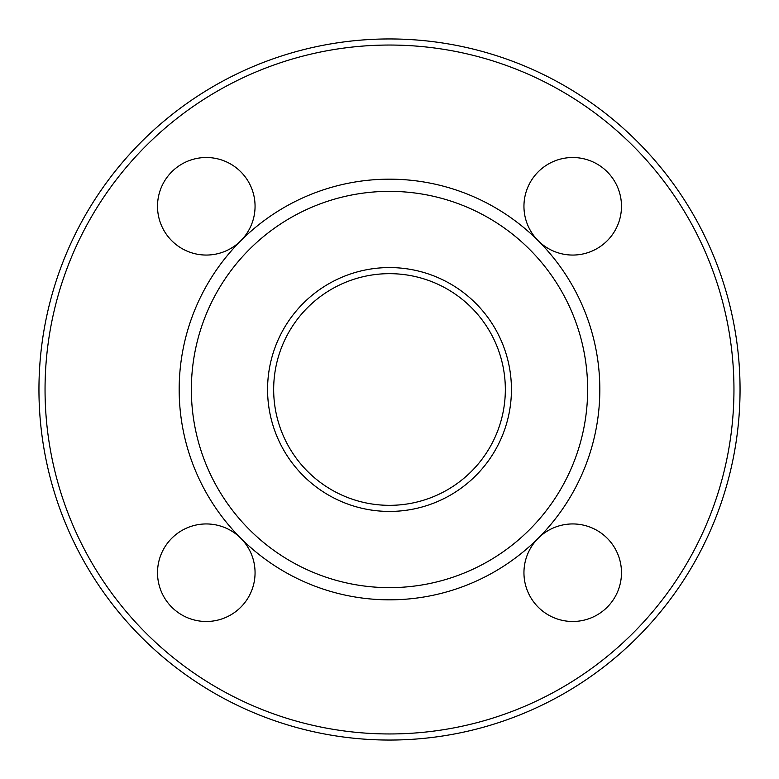 <?xml version="1.0" encoding="UTF-8"?>
<svg xmlns="http://www.w3.org/2000/svg" width="779" height="779" viewBox="0 0 779 779"><rect width="100%" height="100%" fill="white"/><g stroke="black" fill="none" stroke-linecap="round" stroke-linejoin="round"><path stroke-width="1.17" d="M240.769 240.779A48.775 48.775 0 0 0 224.956 161.224A48.775 48.775 0 0 0 157.514 206.289A48.775 48.775 0 0 0 240.769 240.779A210.33 210.33 0 0 0 240.769 538.221A48.775 48.775 0 0 0 157.514 572.711A48.775 48.775 0 0 0 224.956 617.776A48.775 48.775 0 0 0 240.779 538.231A210.33 210.33 0 0 0 538.221 538.231A48.775 48.775 0 0 0 585.341 619.821A48.775 48.775 0 0 0 614.952 548.328A48.775 48.775 0 0 0 538.231 538.221A210.33 210.33 0 0 0 538.231 240.779A48.775 48.775 0 0 0 614.952 230.672A48.775 48.775 0 0 0 585.341 159.179A48.775 48.775 0 0 0 538.221 240.769A210.33 210.33 0 0 0 240.779 240.769M505.337 389.5A115.837 115.837 0 0 1 331.581 489.816A115.837 115.837 0 0 1 331.581 289.184A115.837 115.837 0 0 1 505.337 389.5M38.95 389.5A350.55 350.55 0 0 0 389.5 740.05A350.55 350.55 0 0 0 740.05 389.5A350.55 350.55 0 0 0 389.5 38.95A350.55 350.55 0 0 0 38.95 389.5M45.046 389.5A344.454 344.454 0 0 1 561.727 91.192A344.454 344.454 0 0 1 561.727 687.808A344.454 344.454 0 0 1 45.046 389.5M511.433 389.5A121.933 121.933 0 0 0 328.534 283.907A121.933 121.933 0 0 0 328.534 495.093A121.933 121.933 0 0 0 511.433 389.5M587.639 389.5A198.139 198.139 0 0 1 290.431 561.094A198.139 198.139 0 0 1 290.431 217.906A198.139 198.139 0 0 1 587.639 389.5"/></g></svg>
